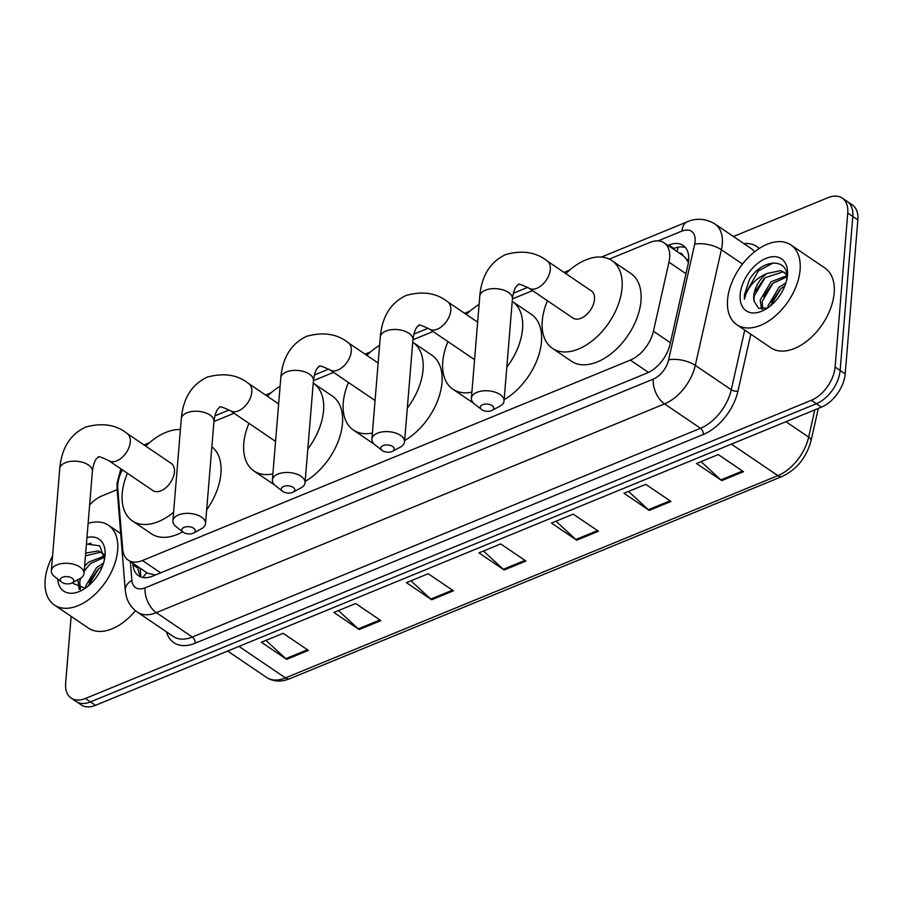 <?xml version="1.0" encoding="UTF-8"?>
<svg xmlns="http://www.w3.org/2000/svg" width="903" height="903" viewBox="0 0 903 903"><rect width="100%" height="100%" fill="white"/><g stroke="black" fill="none" stroke-linecap="round" stroke-linejoin="round"><path stroke-width="1.35" d="M122.379 469.865A28.907 17.676 -55.9 0 0 117.785 488.591L122.684 549.227A28.907 17.676 -55.9 0 0 128.237 560.131A28.907 17.676 -55.9 0 0 142.46 560.515L630.339 360.105A28.907 17.676 -55.9 0 0 653.422 331.209L668.976 262.175A28.907 17.676 -55.9 0 0 669.654 257.818A28.907 17.676 -55.9 0 0 664.123 242.828A28.907 17.676 -55.9 0 0 649.9 242.444L609.299 259.116M688.391 262.694L685.512 257.908L683.165 255.73A9.64 5.892 -55.9 0 0 679.146 253.009M664.123 242.828L683.063 255.662A28.907 17.676 124.1 0 1 683.165 255.73M128.237 560.131L147.539 573.213L155.203 574.906M532.556 290.642L512.43 298.904M433.056 331.514L412.931 339.776M333.557 372.386L313.431 380.648M234.058 413.258L213.932 421.52M132.854 563.269L132.978 564.804A28.907 17.676 -55.9 0 0 138.531 575.719A28.907 17.676 -55.9 0 0 152.754 576.103L647.011 373.074A28.907 17.676 -55.9 0 0 670.094 344.178L687.984 264.782A28.907 17.676 -55.9 0 0 688.662 260.425A28.907 17.676 -55.9 0 0 683.131 245.435A28.907 17.676 -55.9 0 0 668.909 245.052L667.972 245.435M673.028 248.856L673.954 248.472A28.907 17.676 124.1 0 1 685.411 247.501M733.45 236.507L827.995 197.678A28.907 17.676 124.1 0 1 842.217 198.062A28.907 17.676 124.1 0 1 847.748 213.052L835.094 367.036A28.907 17.676 124.1 0 1 811.334 400.289L85.401 698.482A28.907 17.676 124.1 0 1 71.179 698.098A28.907 17.676 124.1 0 1 65.648 683.097L71.134 616.377M89.634 504.935A28.907 17.676 124.1 0 1 102.062 495.86L117.142 489.674M842.217 198.062L852.319 204.902A28.907 17.676 124.1 0 1 857.85 219.903L845.185 373.887L840.14 370.467A28.907 17.676 124.1 0 1 816.391 403.709L90.458 701.902A28.907 17.676 124.1 0 1 76.224 701.518A28.907 17.676 124.1 0 0 90.458 701.902L816.391 403.709A28.907 17.676 124.1 0 0 840.14 370.467L852.804 216.472L840.14 370.467L835.094 367.036M847.274 201.482A28.907 17.676 124.1 0 1 852.804 216.472A28.907 17.676 124.1 0 0 847.274 201.482M141.297 577.073A28.907 17.676 124.1 0 1 138.024 568.235L137.899 566.689M845.185 373.887A28.907 17.676 124.1 0 1 821.437 407.14L95.504 705.322A28.907 17.676 124.1 0 1 81.281 704.938L71.179 698.098M359.157 629.56L333.907 612.448L355.669 603.509L380.908 620.621L359.157 629.56A7.709 4.481 67.7 0 1 358.288 628.872L379.949 619.966M286.635 659.348L261.385 642.236L283.147 633.296L308.386 650.408L286.635 659.348A7.709 4.481 67.7 0 1 285.766 658.659L307.426 649.765M576.712 540.197L551.473 523.074L573.224 514.146L598.475 531.257L576.712 540.197A7.709 4.481 67.7 0 1 575.843 539.497L597.504 530.603M649.234 510.409L623.996 493.286L645.747 484.358L670.997 501.47L649.234 510.409A7.709 4.481 67.7 0 1 648.365 509.71L670.026 500.815M721.757 480.61L696.506 463.499L718.269 454.559L743.508 471.682L721.757 480.61A7.709 4.481 67.7 0 1 720.887 479.922L742.548 471.027M431.668 599.773L406.429 582.661L428.18 573.721L453.43 590.833L431.668 599.773A7.709 4.481 67.7 0 1 430.81 599.084L452.471 590.178M504.19 569.985L478.951 552.873L500.702 543.933L525.952 561.045L504.19 569.985A7.709 4.481 67.7 0 1 503.321 569.285L524.982 560.391M483.489 551.011L503.321 569.285M410.967 580.798L430.81 599.084M701.044 461.636L720.887 479.922M628.522 491.424L648.365 509.71M556 521.212L575.843 539.497M265.922 640.374L285.766 658.659M338.444 610.586L358.288 628.872M727.57 299.706A48.186 29.46 124.1 0 1 752.334 253.664A48.186 29.46 124.1 0 1 790.87 244.927A48.186 29.46 124.1 0 1 800.092 269.918A48.186 29.46 124.1 0 1 775.327 315.96A48.186 29.46 124.1 0 1 736.792 324.696A48.186 29.46 124.1 0 1 727.57 299.706M790.87 244.927L824.947 268.033A48.186 29.46 124.1 0 1 834.169 293.024A48.186 29.46 124.1 0 1 809.404 339.065A48.186 29.46 124.1 0 1 770.869 347.802L736.792 324.696M786.953 276.939L772.991 283.203L762.166 301.523L762.832 309.108M786.885 275.663L770.993 281.849L760.157 300.168L761.579 309.086M785.971 282.729L779.007 287.278L768.171 305.598L767.968 307.742M786.682 274.094L780.7 270.584L766.737 273.586A21.774 13.319 124.1 0 0 753.757 295.823A21.774 13.319 124.1 0 0 754.095 301.207L758.565 308.295L767.618 307.979M784.662 272.706L782.709 271.938L764.976 277.774L754.14 296.094L754.095 301.207M786.852 275.325L783.691 271.972M784.933 285.709L781.016 288.633L770.361 305.925M787.472 275.099A31.413 19.211 124.1 0 1 787.303 276.645A31.413 19.211 124.1 0 1 764.931 309.65A31.413 19.211 124.1 0 1 740.189 294.525A31.413 19.211 124.1 0 1 766.004 258.393A31.413 19.211 124.1 0 1 787.472 275.099M786.874 279.727C789.662 257.028 761.793 258.247 749.355 279.772L744.433 294.931L744.433 299.175L745.573 295.044C749.355 285.224 756.409 278.068 766.737 273.586M780.192 289.378L771.512 302.031M772.178 283.948L763.498 296.602M764.164 278.519L755.484 291.161M773.431 262.852L758.373 270.911L744.648 295.089L744.433 299.175M482.631 404.702A6.75 3.623 -175.3 0 0 481.671 409.567A6.75 3.623 -175.3 0 0 491.469 410.696A6.75 3.623 -175.3 0 0 492.045 410.425A6.75 3.623 -175.3 0 0 491.842 405.436A6.75 3.623 -175.3 0 0 482.631 404.702M481.671 409.567L474.651 404.126A16.378 8.793 4.7 0 1 471.389 398.257A16.378 8.793 4.7 0 1 476.987 392.32A16.378 8.793 4.7 0 1 494.81 392.071A16.378 8.793 4.7 0 1 504.043 400.932A16.378 8.793 4.7 0 1 499.856 406.203L492.045 410.425M547.162 260.967A16.378 10.023 -55.9 0 1 550.299 269.455A16.378 10.023 -55.9 0 1 536.845 288.294A16.378 10.023 -55.9 0 1 528.786 288.08L572.953 318.037A16.378 10.023 -55.9 0 0 586.058 315.057A16.378 10.023 -55.9 0 0 594.479 299.412A16.378 10.023 -55.9 0 0 591.341 290.913L547.162 260.967C536.19 252.151 522.397 249.996 505.782 254.511C490.261 261.791 481.592 275.675 479.786 296.139L471.389 398.257M565.831 273.62A53.006 32.418 124.1 0 1 611.895 260.606A53.006 32.418 124.1 0 1 622.043 288.091A53.006 32.418 124.1 0 1 594.795 338.727A53.006 32.418 124.1 0 1 552.41 348.344A53.006 32.418 124.1 0 1 542.263 320.858A53.006 32.418 124.1 0 1 547.444 300.733M611.895 260.606L630.825 273.44A53.006 32.418 124.1 0 1 640.972 300.925A53.006 32.418 124.1 0 1 613.724 351.572A53.006 32.418 124.1 0 1 571.339 361.177L552.41 348.344M383.132 445.574A6.75 3.623 -175.3 0 0 382.172 450.439A6.75 3.623 -175.3 0 0 391.97 451.568A6.75 3.623 -175.3 0 0 392.545 451.286A6.75 3.623 -175.3 0 0 392.342 446.308A6.75 3.623 -175.3 0 0 383.132 445.574M382.172 450.439L375.151 444.998A16.378 8.793 4.7 0 1 371.889 439.129A16.378 8.793 4.7 0 1 377.488 433.192A16.378 8.793 4.7 0 1 395.311 432.943A16.378 8.793 4.7 0 1 404.544 441.804A16.378 8.793 4.7 0 1 400.356 447.075L392.545 451.286M471.885 392.139A53.006 32.418 124.1 0 1 452.911 389.216A53.006 32.418 124.1 0 1 442.763 361.731A53.006 32.418 124.1 0 1 447.944 341.605M466.332 314.481A53.006 32.418 124.1 0 1 479.098 304.435M512.227 301.365A53.006 32.418 124.1 0 1 512.396 301.478A53.006 32.418 124.1 0 1 522.544 328.963A53.006 32.418 124.1 0 1 506.809 367.25M512.396 301.478L531.325 314.312A53.006 32.418 124.1 0 1 541.473 341.797A53.006 32.418 124.1 0 1 504.145 399.679M477.642 322.157L447.674 301.828A16.378 10.023 -55.9 0 1 450.8 310.327A16.378 10.023 -55.9 0 1 437.345 329.166A16.378 10.023 -55.9 0 1 429.286 328.952L473.454 358.909A16.378 10.023 -55.9 0 0 474.572 359.496M473.386 402.998A53.006 32.418 124.1 0 1 471.84 402.049L452.911 389.216M283.632 486.446A6.75 3.623 -175.3 0 0 282.673 491.311A6.75 3.623 -175.3 0 0 292.47 492.44A6.75 3.623 -175.3 0 0 293.046 492.158A6.75 3.623 -175.3 0 0 292.854 487.18A6.75 3.623 -175.3 0 0 283.632 486.446M282.673 491.311L275.652 485.87A16.378 8.793 4.7 0 1 272.39 479.99A16.378 8.793 4.7 0 1 277.989 474.064A16.378 8.793 4.7 0 1 295.812 473.815A16.378 8.793 4.7 0 1 305.045 482.676A16.378 8.793 4.7 0 1 300.857 487.947L293.046 492.158M372.386 433.011A53.006 32.418 124.1 0 1 353.412 430.088A53.006 32.418 124.1 0 1 343.264 402.603A53.006 32.418 124.1 0 1 348.445 382.477M366.832 355.353A53.006 32.418 124.1 0 1 379.599 345.307M412.727 342.226A53.006 32.418 124.1 0 1 412.897 342.339A53.006 32.418 124.1 0 1 423.044 369.835A53.006 32.418 124.1 0 1 407.309 408.122M412.897 342.339L431.826 355.184A53.006 32.418 124.1 0 1 441.973 382.669A53.006 32.418 124.1 0 1 404.646 440.551M378.143 363.029L348.174 342.7A16.378 10.023 -55.9 0 1 351.301 351.199A16.378 10.023 -55.9 0 1 337.846 370.038A16.378 10.023 -55.9 0 1 329.787 369.824L373.966 399.769A16.378 10.023 -55.9 0 0 375.072 400.368M373.887 443.87A53.006 32.418 124.1 0 1 372.341 442.921L353.412 430.088M184.133 527.318A6.75 3.623 -175.3 0 0 183.174 532.183A6.75 3.623 -175.3 0 0 192.971 533.312A6.75 3.623 -175.3 0 0 193.547 533.03A6.75 3.623 -175.3 0 0 193.355 528.052A6.75 3.623 -175.3 0 0 184.133 527.318M183.174 532.183L176.164 526.742A16.378 8.793 4.7 0 1 172.891 520.862A16.378 8.793 4.7 0 1 178.489 514.936A16.378 8.793 4.7 0 1 196.312 514.687A16.378 8.793 4.7 0 1 205.545 523.548A16.378 8.793 4.7 0 1 201.358 528.819L193.547 533.03M272.887 473.872A53.006 32.418 124.1 0 1 253.912 470.96A53.006 32.418 124.1 0 1 243.765 443.463A53.006 32.418 124.1 0 1 248.946 423.349M267.333 396.225A53.006 32.418 124.1 0 1 280.099 386.179M313.228 383.098A53.006 32.418 124.1 0 1 313.397 383.211A53.006 32.418 124.1 0 1 323.545 410.696A53.006 32.418 124.1 0 1 307.81 448.994M313.397 383.211L332.327 396.056A53.006 32.418 124.1 0 1 342.474 423.541A53.006 32.418 124.1 0 1 305.146 481.423M278.643 403.901L248.675 383.572A16.378 10.023 -55.9 0 1 251.802 392.071A16.378 10.023 -55.9 0 1 238.347 410.91A16.378 10.023 -55.9 0 1 230.288 410.696L274.467 440.641A16.378 10.023 -55.9 0 0 275.573 441.24M274.388 484.73A53.006 32.418 124.1 0 1 272.841 483.794L253.912 470.96M62.589 577.243A6.75 3.623 -175.3 0 0 61.63 582.108A6.75 3.623 -175.3 0 0 71.427 583.236A6.75 3.623 -175.3 0 0 72.003 582.954A6.75 3.623 -175.3 0 0 71.811 577.976A6.75 3.623 -175.3 0 0 62.589 577.243M61.63 582.108L54.609 576.667A16.378 8.793 4.7 0 1 51.347 570.786A16.378 8.793 4.7 0 1 56.945 564.86A16.378 8.793 4.7 0 1 74.768 564.612A16.378 8.793 4.7 0 1 84.002 573.473A16.378 8.793 4.7 0 1 79.814 578.744L72.003 582.954M127.131 433.496A16.378 10.023 -55.9 0 1 130.258 441.996A16.378 10.023 -55.9 0 1 116.803 460.835A16.378 10.023 -55.9 0 1 108.744 460.62L152.923 490.566A16.378 10.023 -55.9 0 0 166.017 487.597A16.378 10.023 -55.9 0 0 174.437 471.942A16.378 10.023 -55.9 0 0 171.299 463.453L127.131 433.496C116.16 424.681 102.355 422.536 85.74 427.051C70.22 434.332 61.551 448.204 59.745 468.668L51.347 570.786M173.602 512.249A53.006 32.418 124.1 0 1 132.369 520.884A53.006 32.418 124.1 0 1 122.221 493.399A53.006 32.418 124.1 0 1 127.402 473.274M145.789 446.15A53.006 32.418 124.1 0 1 180.397 429.546M211.855 446.759A53.006 32.418 124.1 0 1 220.93 473.465A53.006 32.418 124.1 0 1 206.685 509.755M182.733 531.833A53.006 32.418 124.1 0 1 151.298 533.718L132.369 520.884M88.122 523.39A48.186 29.46 124.1 0 1 108.45 525.253A48.186 29.46 124.1 0 1 117.672 550.232A48.186 29.46 124.1 0 1 92.907 596.273A48.186 29.46 124.1 0 1 54.372 605.01A48.186 29.46 124.1 0 1 45.15 580.019A48.186 29.46 124.1 0 1 52.555 556.034M80.593 578.281L79.746 581.837L80.412 589.422M77.85 579.805L79.159 589.399M103.552 563.043L96.587 567.592L85.751 585.923L85.548 588.056M104.263 554.408L98.28 550.898L85.672 553.099M102.242 553.031L100.289 552.264L85.446 555.83M104.432 555.65L101.271 552.286M104.534 557.253L90.571 563.517L84.216 570.854M104.466 555.977L88.573 562.163L84.589 566.271M102.513 566.023L98.596 568.958L87.941 586.25M71.935 582.954L85.198 588.293M86.948 537.59A31.413 19.211 124.1 0 1 105.053 555.424A31.413 19.211 124.1 0 1 104.883 556.959A31.413 19.211 124.1 0 1 82.512 589.964A31.413 19.211 124.1 0 1 57.736 579.083M104.511 559.25L99.759 545.818L86.428 543.99M135.45 610.688A48.186 29.46 124.1 0 1 88.449 628.116L54.372 605.01M97.772 569.703L89.092 582.345M89.758 564.262L84.182 571.294M91.011 543.166L86.383 544.532M685.975 273.699L668.976 262.175M677.115 251.632A28.907 16.807 -112.3 0 1 678.232 247.185M686.743 259.556A28.907 12.36 12.7 0 1 688.729 259.398M143.08 577.502A28.907 18.195 -4.6 0 1 146.862 572.762M670.421 342.734L653.422 331.209M648.489 372.408L630.339 360.105M160.655 572.852L142.46 560.515M673.954 248.472L668.909 245.052M130.359 561.576L131.872 580.347A19.279 11.784 -55.9 0 0 145.056 587.876L653.241 379.125A19.279 11.784 -55.9 0 0 668.626 359.868L694.689 244.228A19.279 11.784 -55.9 0 0 695.141 241.327A19.279 11.784 -55.9 0 0 681.968 231.066L658.106 240.875M681.968 231.066A19.279 11.208 67.7 0 1 687.273 221.799C691.901 219.643 702.861 216.607 714.894 223.933A38.547 23.568 124.1 0 1 722.276 243.923A38.547 23.568 124.1 0 1 721.373 249.736L742.503 264.06M120.855 468.838L117.097 483.037L117.085 488.895A19.279 12.134 -4.6 0 1 117.762 484.979M743.97 243.641A43.367 26.514 124.1 0 1 759.175 248.506M754.524 251.858A38.547 23.568 -55.9 0 0 750.867 248.325L714.894 223.933M750.788 334.178L737.943 391.134A43.367 26.514 124.1 0 1 703.324 434.478L195.15 643.218A43.367 26.514 124.1 0 1 166.457 631.84M811.334 400.289L821.437 407.14M847.748 213.052L857.85 219.903M85.401 698.482L95.504 705.322M694.689 244.228A19.279 8.24 12.7 0 1 721.373 249.736L695.299 365.376L731.272 389.757L744.727 330.08M668.626 359.868A19.279 8.24 12.7 0 1 695.299 365.376A38.547 23.568 124.1 0 1 664.529 403.901L700.502 428.282A38.547 23.568 -55.9 0 0 731.272 389.757A4.82 2.054 -167.3 0 0 737.943 391.134M653.241 379.125A19.279 11.208 67.7 0 0 664.529 403.901L156.354 612.64L192.328 637.033L700.502 428.282A4.82 2.799 -112.3 0 1 703.324 434.478M145.056 587.876A19.279 11.208 67.7 0 0 156.354 612.64A38.547 23.568 124.1 0 1 137.38 612.132L173.353 636.513A38.547 23.568 -55.9 0 0 192.328 637.033A4.82 2.799 -112.3 0 1 195.15 643.218M117.085 488.895L125.291 590.46A19.279 12.134 -4.6 0 1 131.872 580.347M144.028 444.953L144.819 444.626A19.279 11.208 67.7 0 0 144.074 444.987M138.024 568.235L132.978 564.804M731.407 444.118L777.889 475.633A9.64 5.599 67.7 0 0 782.212 476.434L289.784 678.717A9.64 5.599 -112.3 0 1 285.45 677.905L777.889 475.633A38.547 23.568 -55.9 0 0 808.659 437.108A9.64 4.12 12.7 0 1 811.029 440.754C806.458 457.528 796.852 469.413 782.212 476.434M289.784 678.717C281.07 682.183 273.304 681.742 266.487 677.397A38.547 23.568 -55.9 0 0 285.45 677.905L238.968 646.39M785.949 421.712L808.659 437.108L814.799 409.86M528.786 288.08C521.008 284.389 517.498 283.294 518.232 284.817C515.444 286.206 513.514 290.868 512.441 298.814A16.378 8.793 -175.3 0 0 503.208 289.953A16.378 8.793 -175.3 0 0 485.385 290.202A16.378 8.793 -175.3 0 0 479.786 296.139M429.286 328.952C421.509 325.261 417.999 324.166 418.732 325.69C415.944 327.078 414.014 331.74 412.942 339.686A16.378 8.793 -175.3 0 0 403.709 330.825A16.378 8.793 -175.3 0 0 385.886 331.074A16.378 8.793 -175.3 0 0 380.287 337L371.889 439.129M329.787 369.824C322.01 366.133 318.499 365.038 319.233 366.562C316.445 367.95 314.515 372.612 313.443 380.558A16.378 8.793 -175.3 0 0 304.209 371.697A16.378 8.793 -175.3 0 0 286.386 371.946A16.378 8.793 -175.3 0 0 280.788 377.872L272.39 479.99M230.288 410.696C222.522 406.993 219 405.91 219.734 407.434C216.946 408.822 215.016 413.484 213.943 421.43A16.378 8.793 -175.3 0 0 204.71 412.569A16.378 8.793 -175.3 0 0 186.887 412.818A16.378 8.793 -175.3 0 0 181.289 418.744L172.891 520.862M108.744 460.62C100.978 456.929 97.456 455.834 98.19 457.358C95.402 458.747 93.472 463.408 92.399 471.355A16.378 8.793 -175.3 0 0 83.166 462.494A16.378 8.793 -175.3 0 0 65.343 462.742A16.378 8.793 -175.3 0 0 59.745 468.668M140.134 568.201L140.8 576.43M125.291 590.46L126.115 595.574C127.854 602.549 131.601 608.069 137.38 612.132M687.273 221.799L601.432 257.062M569.601 270.132L564.059 272.413M527.668 287.357L513.31 293.261M470.102 311.004L464.56 313.285M428.169 328.229L413.811 334.133M370.602 351.877L365.06 354.157M328.669 369.101L314.312 375.005M271.103 392.749L265.561 395.029M229.17 409.973L214.812 415.877M149.559 442.673L144.819 444.626M818.321 408.416L811.029 440.754M266.487 677.397L227.635 651.052M512.441 298.814L504.043 400.932M447.674 301.828C436.691 293.012 422.897 290.868 406.282 295.383C390.762 302.663 382.093 316.535 380.287 337M412.942 339.686L404.544 441.804M348.174 342.7C337.203 333.884 323.398 331.74 306.783 336.255C291.263 343.535 282.594 357.407 280.788 377.872M313.443 380.558L305.045 482.676M248.675 383.572C237.703 374.756 223.899 372.612 207.284 377.127C191.763 384.407 183.095 398.279 181.289 418.744M213.943 421.43L205.545 523.548M92.399 471.355L84.002 573.473M108.45 525.253L120.686 533.549"/></g></svg>
